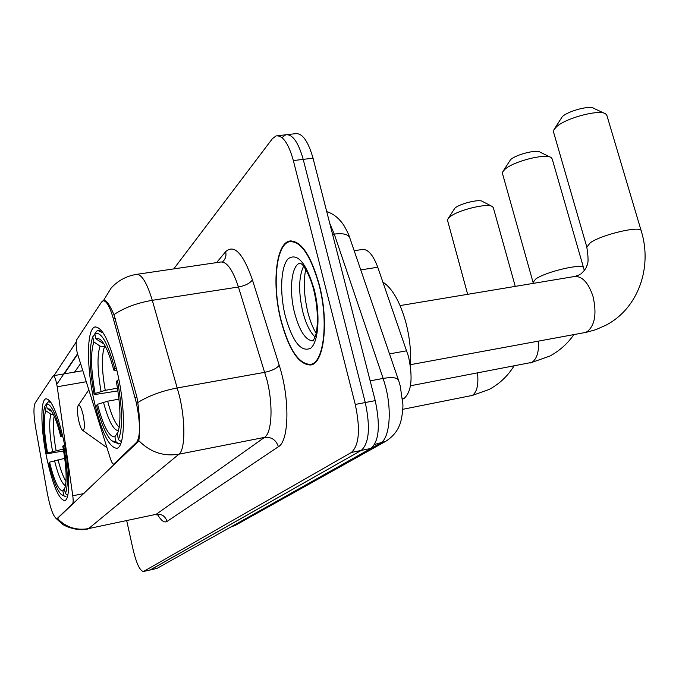 <?xml version="1.0" encoding="UTF-8"?>
<svg xmlns="http://www.w3.org/2000/svg" width="679" height="679" viewBox="0 0 679 679"><rect width="100%" height="100%" fill="white"/><g stroke="black" fill="none" stroke-linecap="round" stroke-linejoin="round"><path stroke-width="1.02" d="M115.184 463.681L113.758 464.088C112.731 464.139 111.611 462.323 110.405 458.631L77.228 352.902C75.955 346.417 75.81 341.995 76.812 339.627L101.502 302.079L103.004 300.805C106.323 300.474 109.777 306.441 113.351 318.723L115.226 318.426M63.444 439.279C57.257 412.764 51.426 399.269 45.96 398.777C40.036 399.727 40.782 430.622 47.063 459.42C53.03 485.672 58.878 499.396 64.615 500.576C70.472 500.296 70.064 469.231 63.444 439.279M117.475 372.873C109.956 342.25 102.47 326.955 95.009 326.981C86.479 328.695 86.386 367.067 94.203 401.476C101.366 431.759 108.878 447.368 116.729 448.301C125.114 447.648 125.819 408.987 117.475 372.873M354.183 250.695L362.06 249.524C367.823 248.794 373.06 254.71 377.762 267.254L408.478 356.483C412.993 377.516 411.601 391.435 404.294 398.25L402.571 399.303M114.089 463.893L136.7 442.199C140.485 436.207 140.383 423.119 136.386 402.944L113.351 318.723M57.392 518.298L72.56 503.742C73.273 502.783 73.349 500.126 72.772 495.78L57.206 386.767C56.043 379.901 54.719 376.225 53.234 375.733L35.13 403.037C33.39 406.95 33.602 415.404 35.749 428.407L47.352 493.404C50.458 509.072 53.633 517.466 56.883 518.586L58.309 518.111M319.3 284.764C310.693 254.65 300.721 240.086 289.373 241.087C275.682 243.922 271.795 285.155 280.877 320.335C288.974 350.211 298.964 365.09 310.838 364.988C324.146 363.299 329.06 321.71 319.3 284.764M104.405 300.441L103.98 300.508C106.399 300.135 109.718 304.854 113.936 314.649L136.886 396.994L138.491 407.51C139.984 423.501 140.069 434.509 138.728 440.552L137.998 441.851L57.401 518.518C66.109 527.362 76.523 530.715 88.66 528.576L156.178 514.317L264.496 437.386C271.931 432.888 273.331 405.329 267.034 380.257L238.448 287.013C232.659 269.588 226.667 261.262 220.471 262.035L137.039 274.299M126.727 520.759L133.143 549.786C136.487 563.638 139.933 570.878 143.481 571.506L150.458 569.868L361.228 450.432C369.155 443.226 370.505 427.261 365.277 402.537L303.207 159.37C298.327 142.174 292.513 133.984 285.766 134.798L282.031 137.574M53.811 375.937L76.218 341.961M56.79 384.28L77.465 353.929M143.481 571.506L351.408 452.443C359.208 445.254 360.498 429.255 355.27 404.463L293.353 160.575C288.482 143.328 282.727 135.104 276.073 135.91L272.398 138.686L173.765 268.901M150.084 570.02L156.976 568.399L370.997 448.42C379.043 441.214 380.452 425.283 375.224 400.627L313.019 158.173C308.113 141.02 302.24 132.863 295.407 133.695L287.395 134.612M150.017 570.037L361.228 450.432C369.155 443.226 370.505 427.261 365.277 402.537L303.207 159.37C298.327 142.174 292.513 133.984 285.766 134.798L277.686 135.724M281.055 320.165C289.076 349.727 298.964 364.462 310.71 364.351C323.883 362.679 328.746 321.515 319.079 284.959C310.575 255.16 300.704 240.748 289.466 241.724C275.92 244.533 272.067 285.341 281.055 320.165M554.132 129.35L562.382 116.559C568.654 110.77 590.026 105.211 593.845 108.377L604.344 113.274M641.163 230.716L606.933 115.574L605.719 113.919C599.947 109.022 566.286 117.79 556.593 126.701L553.937 129.672L553.563 132.159M117.942 390.892L94.177 394.652C89.305 367.874 88.83 348.607 92.726 336.86L93.855 341.927C90.426 352.469 90.85 369.648 95.119 393.464L105.253 390.34L117.518 388.176M105.593 346.876L100.051 346.112L93.855 341.927M410.379 365.964C411.27 352.18 409.793 337.786 405.949 322.788C400.075 301.858 392.403 288.303 382.922 282.124M112.85 441.622L118.825 443.777L116.067 441.944L111.611 440.739C106.204 435.451 101.179 423.696 96.554 405.448L97.513 404.294C103.369 426.395 109.166 437.217 114.904 436.741L116.067 441.944M120.854 443.387L118.825 443.777M92.726 336.86L94.916 334.229M103.233 332.999L97.912 330.52L96.588 331.242L94.822 333.813C100.976 330.928 107.655 342.572 114.853 368.765L116.389 368.23M95.119 393.464L94.177 394.652M114.853 368.765L113.775 370.114C109.54 354.09 105.118 343.939 100.492 339.644L98.082 338.397L95.96 338.923L94.822 333.813M114.904 436.741L118.316 431.513M119.012 399.15L107.664 401.187L97.513 404.294M116.915 370.428L113.775 370.114M95.96 338.923L103.955 343.956M118.918 379.748L117.433 380.265C122.593 409.284 122.907 429.06 118.35 439.602L121.134 441.452L121.897 439.916M118.35 439.602L117.382 433.983C121.125 424.112 120.777 406.645 116.347 381.573L117.433 380.265M448.03 218.774L454.854 208.19C459.641 203.683 479.281 198.854 482.379 201.408L491.902 206.323M515.259 286.377L493.336 207.706L492.47 206.62C487.794 202.681 456.916 210.278 449.523 217.195L447.834 219.096L447.571 220.505L467.661 294.313M63.656 450.949L46.91 453.818C42.836 431.165 42.123 415.361 44.772 406.39L45.688 410.693C43.371 418.756 43.999 432.846 47.589 452.969L63.334 449.048M62.213 495.178L66.126 496.858L61.22 494.49C57.011 490.153 52.894 479.654 48.863 462.993L49.55 462.17C54.269 481.063 58.708 490.654 62.858 490.934L63.792 495.331M46.282 404.183L44.772 406.39M51.069 402.672L48.447 401.705L46.248 404.243C50.696 402.885 55.771 413.324 61.475 435.587L62.536 435.231M47.589 452.969L46.91 453.818M61.475 435.587L60.728 436.529C57.053 421.812 53.412 412.688 49.796 409.148L47.174 408.571L46.248 404.243M62.858 490.934L65.099 487.53M64.768 458.342L49.55 462.17M53.666 415.013L50.925 414.165L45.688 410.693M62.85 436.58L60.728 436.529M47.174 408.571L51.833 411.661M64.598 444.915L63.563 445.263C67.858 469.478 68.469 485.621 65.405 493.684L67.824 495.076M65.405 493.684L64.471 489.236C67.111 481.861 66.559 467.508 62.799 446.179L63.563 445.263M503.029 171.346L510.566 159.658C516.099 154.489 536.656 149.287 540.136 152.172L550.202 157.112M583.575 267.806L552.188 158.945L551.136 157.57C545.874 153.131 513.536 161.313 504.981 169.258L502.825 171.677L502.511 173.637M78.696 420.539C79.85 425.606 81.098 428.814 82.439 430.18C84.79 430.588 85.036 425.546 83.169 415.039C81.217 407.145 79.502 404.064 78.017 405.796C77.075 408.605 77.296 413.519 78.696 420.539M389.508 353.878L406.746 350.78M135.011 397.444L136.912 397.105M73.527 503.546L72.56 503.742M136.7 442.199L137.871 441.97M402.503 398.59L404.294 398.25M360.753 269.886L377.762 267.254M84.009 493.514L72.772 495.78M86.157 381.768L57.206 386.767M216.576 262.612L225.674 251.671C234.179 243.948 243.09 253.335 252.41 279.841L279.222 365.302C289.95 398.242 289.212 440.96 278.407 446.723L167.034 521.43C165.277 516.099 161.661 513.731 156.178 514.317L88.66 528.576L178.95 454.192C163.478 456.687 150.067 452.138 138.728 440.552M167.034 521.43C164.343 523.017 161.212 520.759 157.638 514.665M103.378 300.738L111.101 288.117C117.849 280.699 126.209 276.141 136.173 274.426C141.461 273.79 146.834 282.422 152.291 300.322L179.494 396.103C185.613 421.837 185.197 449.854 178.95 454.192L264.496 437.386C271.413 436.758 276.047 439.873 278.407 446.723M137.947 402.477C148.76 395.747 161.908 390.9 177.38 387.938L264.844 372.304C271.906 370.776 276.692 368.451 279.222 365.302M252.41 279.841C250.05 283.253 245.391 285.647 238.448 287.013L152.291 300.322C137.166 302.876 124.384 307.655 113.936 314.649M74.58 372.1L80.47 363.749M143.914 571.345L156.976 568.399M351.408 452.443L370.997 448.42M355.27 404.463L375.224 400.627M293.353 160.575L313.019 158.173M222.873 261.568C225.564 258.886 226.497 255.584 225.674 251.671M230.682 527.082L380.274 443.294C389.483 438.889 392.233 411.44 385.511 386.376L383.151 378.424L370.148 380.843M374.672 444.439L385.706 441.342L235.936 525.003M326.726 211.627C333.364 213.664 339.067 218.231 343.846 225.343C349.66 235.571 349.048 236.317 349.719 237.675L398.531 380.232C397.13 377.532 392.004 376.93 383.151 378.424L334.263 234.085L332.557 234.331M349.719 237.675C348.081 234.221 342.929 233.024 334.263 234.085L329.722 223.281M230.622 527.116L235.435 525.283L231.03 526.887M303.572 266.219C298.658 276.956 298.378 292.097 302.749 311.636C305.856 323.645 309.964 332.09 315.048 336.971M300.296 263.104L300.084 263.155C291.444 264.81 288.804 290.714 294.601 312.977C299.762 331.734 306.076 341.019 313.545 340.833M285.324 316.21C292.641 341.826 301.069 352.511 310.617 348.276C318.638 342.089 320.522 314.173 314.207 289.475C306.161 262.773 297.495 252.512 288.227 258.691C280.716 266.406 279.527 293.031 285.324 316.21M400.092 305.584L574.29 276.54C582.115 275.912 588.354 282.54 593.013 296.443C596.934 313.681 594.948 325.453 587.038 331.751L584.322 332.693M586.843 247.105L590.272 242.785C602.086 234.314 641.961 225.156 641.256 231.038C652.511 267 638.532 308.173 606.033 325.156L595.721 329.697L586.35 332.303L410.464 364.674M104.371 347.079C101.46 356.042 101.757 370.462 105.253 390.34M103.463 402.248C108.47 420.895 113.495 430.393 118.536 430.749M100.051 346.112C97.029 355.457 97.369 370.556 101.061 391.41M103.174 342.759L102.198 343.133M107.664 401.187C111.254 414.759 115.107 423.458 119.232 427.295M477.515 373.043C478.695 384.637 476.981 392.097 472.355 395.407L402.791 409.31M54.21 416.176C52.707 423.603 53.327 435.018 56.06 450.423M54.49 460.54C58.25 475.521 61.925 483.915 65.507 485.714M50.925 414.165C48.888 421.336 49.414 433.728 52.521 451.323M58.029 459.641C60.55 469.834 63.215 477.04 66.007 481.267M538.6 341.104C538.982 352.053 536.741 359.14 531.869 362.374L410.472 385.774M533.083 282.371L535.867 278.916C546.213 271.464 584.169 262.815 583.626 268.001L584.322 270.565M106.926 447.631L82.702 430.367M95.79 326.854L95.009 326.981M103.497 300.729L104.88 300.517M56.883 518.586L57.995 518.357M115.023 463.842L113.758 464.088M82.677 370.726L53.234 375.733M291.164 240.824L289.373 241.087M158.878 514.971L155.279 514.724M55.899 518.306L62.468 524.112C61.5 524.332 76.158 532.115 87.905 528.958M77.567 354.319L64.233 373.857M398.531 380.232L400.237 385.91L402.859 404.268C403.173 405.55 402.46 419.172 399.116 426.259C396.578 432.158 392.106 437.183 385.706 441.342M316.108 333.194C312.832 327.923 310.04 320.811 307.731 311.873C303.912 294.924 303.258 280.792 305.779 269.47M300.322 263.121L301.697 264.148C301.578 263.07 309.59 272.899 313.817 290.289C319.784 315.056 316.796 333.355 315.149 336.665L313.214 340.799M313.486 363.859L310.71 364.351M293.676 241.121L291.24 241.469M579.815 274.664L574.986 276.421M580.715 274.095C584.237 270.955 586.257 268.213 586.775 265.871C588.481 263.741 588.481 257.4 586.766 246.859L553.461 131.828M120.82 443.489L118.231 443.981M101.027 330.019L98.633 330.41M470.929 395.942L489.245 389.406C499.515 383.813 507.731 376.056 513.893 366.134M50.178 401.399L48.744 401.654M530.027 363.07L549.888 356.051C559.589 350.78 567.593 343.633 573.891 334.62M533.346 283.364L502.46 173.459M78.323 405.346L88.754 389.992"/></g></svg>
